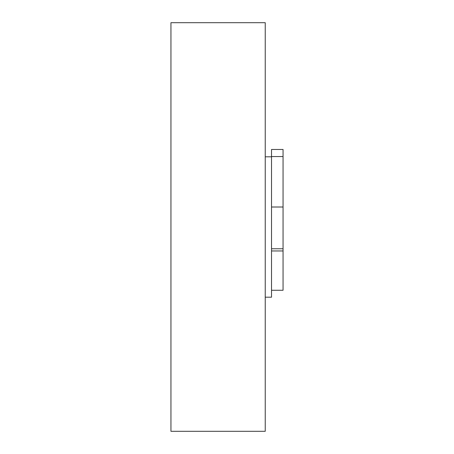 <?xml version="1.0" encoding="UTF-8"?>
<svg xmlns="http://www.w3.org/2000/svg" width="454" height="454" viewBox="0 0 454 454"><rect width="100%" height="100%" fill="white"/><g stroke="black" fill="none" stroke-linecap="round" stroke-linejoin="round"><path stroke-width="0.68" d="M170.948 22.7L170.948 431.3L265.238 431.3L265.238 22.7L170.948 22.7M265.238 297.194L271.526 297.194L271.526 290.271L283.052 290.271L283.052 149.468L271.526 149.468L271.526 156.562L283.052 156.562M271.526 156.562L271.526 250.96L283.052 250.96M271.526 207.007L283.052 207.007M271.526 290.271L271.526 250.96M283.052 248.764L271.526 248.764M265.238 156.806L271.526 156.806"/></g></svg>
